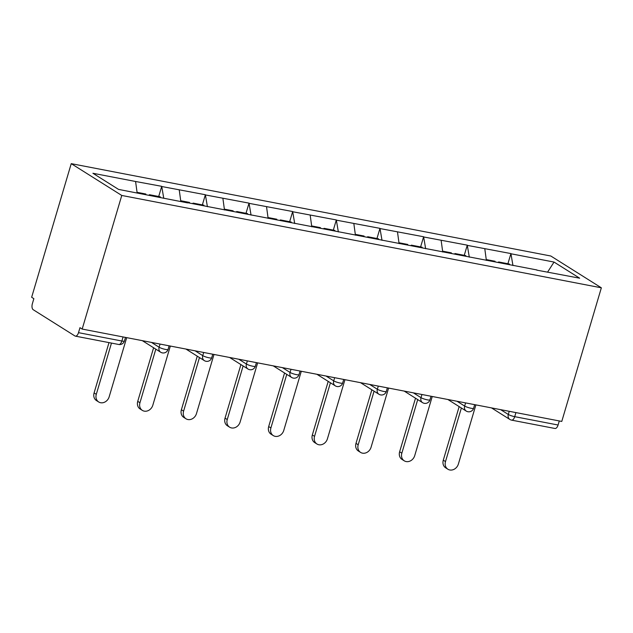 <?xml version="1.0" encoding="UTF-8"?>
<svg xmlns="http://www.w3.org/2000/svg" width="633" height="633" viewBox="0 0 633 633"><rect width="100%" height="100%" fill="white"/><g stroke="black" fill="none" stroke-linecap="round" stroke-linejoin="round"><path stroke-width="0.95" d="M121.765 195.455L82.179 329.073L79.972 327.68L78.5 332.665L121.868 341.021A4.937 2.477 -79.1 0 1 118.719 344.479L75.351 336.131A4.937 2.477 -79.1 0 1 74.9 335.949L33.209 309.711A4.937 2.477 -79.1 0 1 32.386 303.65L33.858 298.665L31.65 297.273L71.228 163.654L550.821 256.009L601.35 287.809L121.765 195.455L71.228 163.654M137.147 192.986L135.581 181.489L92.909 173.268L118.545 189.402L187.621 202.892M135.581 181.489L161.724 186.324L158.709 196.491M163.757 198.303L161.724 186.324M162.167 186.6L205.369 194.735L202.362 204.894M207.41 206.706L205.369 194.735M205.812 195.011L249.022 203.138L246.008 213.305M251.056 215.109L249.022 203.138M249.465 203.415L292.668 211.541L289.661 221.708M294.709 223.52L292.668 211.541M293.111 211.818L336.321 219.944L333.314 230.111M338.354 231.923L336.321 219.944M336.764 220.229L379.974 228.355L376.959 238.514M382.008 240.326L379.974 228.355M380.409 228.632L423.619 236.758L420.613 246.925M425.653 248.729L423.619 236.758M424.063 237.035L467.273 245.161L464.258 255.328M469.306 257.14L467.273 245.161M467.716 245.446L510.918 253.572L507.911 263.732M512.959 265.543L510.918 253.572M511.361 253.849L554.033 262.062L579.67 278.196L536.824 270.141M187.795 202.734L536.998 269.982M180.824 201.587L179.234 189.892M224.478 209.99L222.879 198.295M268.123 218.401L266.533 206.698M311.776 226.804L310.178 215.109M355.422 235.207L353.831 223.512M399.075 243.61L397.484 231.915M442.728 252.021L441.13 240.326M486.373 260.424L484.783 248.729M515.919 412.597L514.716 416.664L558.084 425.02L559.287 420.945M558.084 425.02A4.937 2.477 100.9 0 1 554.943 428.478L511.567 420.13A4.937 2.477 100.9 0 0 514.716 416.664A4.937 0.823 -163.5 0 1 508.307 414.465L509.241 411.308M547.64 272.032L554.033 262.062M82.179 329.073L561.772 421.428L601.35 287.809M75.351 336.131A4.937 2.477 -79.1 0 0 78.5 332.665M447.895 469.227L445.687 467.834A7.58 6.433 -57.8 0 1 443.29 460.183L445.497 461.576A7.58 6.433 122.2 0 0 447.895 469.227A7.58 6.433 122.2 0 0 458.371 464.052L475.889 404.891M498.044 262.481L498.669 261.951L509.438 264.032L509.518 264.689M498.741 262.616L498.669 261.951M495.101 261.912L495.03 261.255L486.255 259.562M445.497 461.576L461.37 408M443.29 460.183L459.154 406.608M404.25 460.816L402.034 459.431A7.58 6.433 -57.8 0 1 399.637 451.78L401.844 453.165A7.58 6.433 122.2 0 0 404.25 460.816A7.58 6.433 122.2 0 0 414.718 455.649L432.244 396.487M454.399 254.07L455.016 253.548L465.793 255.621L465.864 256.286M455.095 254.205L455.016 253.548M451.456 253.509L451.376 252.852L442.609 251.159M401.844 453.165L417.717 399.589M399.637 451.78L415.509 398.204M360.596 452.413L358.389 451.02A7.58 6.433 -57.8 0 1 355.991 443.369L358.199 444.762A7.58 6.433 122.2 0 0 360.596 452.413A7.58 6.433 122.2 0 0 371.073 447.238L388.591 388.076M410.746 245.667L411.371 245.145L422.14 247.218L422.211 247.875M411.442 245.802L411.371 245.145M407.802 245.106L407.731 244.441L398.956 242.756M358.199 444.762L374.071 391.186M355.991 443.369L371.856 389.793M316.951 444.01L314.736 442.617A7.58 6.433 -57.8 0 1 312.338 434.966L314.546 436.359A7.58 6.433 122.2 0 0 316.951 444.01A7.58 6.433 122.2 0 0 327.419 438.835L344.945 379.673M367.093 237.264L367.718 236.734L378.487 238.815L378.566 239.472M367.789 237.399L367.718 236.734M364.157 236.695L364.078 236.038L355.311 234.345M314.546 436.359L330.418 382.783M312.338 434.966L328.211 381.39M273.298 435.599L271.09 434.214A7.58 6.433 -57.8 0 1 268.685 426.563L270.9 427.948A7.58 6.433 122.2 0 0 273.298 435.599A7.58 6.433 122.2 0 0 283.766 430.432L301.292 371.27M323.447 228.861L324.064 228.331L334.841 230.404L334.912 231.069M324.143 228.988L324.064 228.331M320.504 228.291L320.433 227.635L311.658 225.941M270.9 427.948L286.765 374.372M268.685 426.563L284.557 372.987M229.652 427.196L227.437 425.803A7.58 6.433 -57.8 0 1 225.039 418.152L227.247 419.544A7.58 6.433 122.2 0 0 229.652 427.196A7.58 6.433 122.2 0 0 240.121 422.021L257.647 362.859M279.794 220.45L280.419 219.928L291.188 222.001L291.267 222.658M280.49 220.585L280.419 219.928M276.858 219.888L276.779 219.224L268.004 217.538M227.247 419.544L243.119 365.969M225.039 418.152L240.912 364.576M185.999 418.793L183.792 417.4A7.58 6.433 -57.8 0 1 181.386 409.749L183.602 411.141A7.58 6.433 122.2 0 0 185.999 418.793A7.58 6.433 122.2 0 0 196.467 413.618L213.994 354.456M236.149 212.047L236.766 211.525L247.543 213.598L247.614 214.255M236.845 212.182L236.766 211.525M233.205 211.477L233.134 210.821L224.359 209.135M183.602 411.141L199.466 357.566M181.386 409.749L197.259 356.173M142.346 410.39L140.138 408.997A7.58 6.433 -57.8 0 1 137.741 401.346L139.948 402.738A7.58 6.433 122.2 0 0 142.346 410.39A7.58 6.433 122.2 0 0 152.822 405.215L170.34 346.053M192.495 203.644L193.12 203.114L203.889 205.187L203.968 205.852M193.192 203.779L193.12 203.114M189.552 203.074L189.481 202.418L180.706 200.724M139.948 402.738L155.821 349.163M137.741 401.346L153.605 347.77M98.701 401.979L96.493 400.586A7.58 6.433 -57.8 0 1 94.088 392.935L96.295 394.327A7.58 6.433 122.2 0 0 98.701 401.979A7.58 6.433 122.2 0 0 109.169 396.804L126.695 337.65M148.85 195.233L149.467 194.711L160.244 196.784L160.315 197.441M149.546 195.368L149.467 194.711M145.906 194.671L145.827 194.007L137.06 192.321M96.295 394.327L111.479 343.086M94.088 392.935L108.995 342.611M118.719 344.479A4.937 4.937 0 0 0 124.392 341.029A4.937 0.823 16.5 0 1 121.868 341.021L123.071 336.946M500.663 409.662L508.307 414.465A4.937 4.194 -57.8 0 0 509.874 419.457A4.937 4.937 0 0 0 511.567 420.13M457.018 401.251L464.662 406.062A4.937 0.823 -163.5 0 0 471.063 408.261A4.937 0.823 16.5 0 0 473.595 408.277A4.937 4.937 0 0 1 466.22 411.054A4.937 4.194 -57.8 0 1 464.662 406.062L465.595 402.904M413.365 392.848L421.008 397.659L421.942 394.501M369.719 384.445L377.355 389.255L378.297 386.098M326.066 376.042L333.71 380.844L334.643 377.687M282.421 367.631L290.056 372.441L290.99 369.284M238.768 359.228L246.411 364.038L247.345 360.881M195.114 350.824L202.758 355.627L203.691 352.47M151.469 342.413L159.112 347.224L160.046 344.067M427.417 399.858A4.937 0.823 16.5 0 0 429.942 399.866A4.937 4.937 0 0 1 422.575 402.651A4.937 4.194 -57.8 0 1 421.008 397.659A4.937 0.823 -163.5 0 0 427.417 399.858M383.764 391.455A4.937 0.823 16.5 0 0 386.296 391.463A4.937 4.937 0 0 1 378.922 394.24A4.937 4.194 -57.8 0 1 377.355 389.255A4.937 0.823 -163.5 0 0 383.764 391.455M340.119 383.044A4.937 0.823 16.5 0 0 342.643 383.06A4.937 4.937 0 0 1 335.276 385.837A4.937 4.194 -57.8 0 1 333.71 380.844A4.937 0.823 -163.5 0 0 340.119 383.044M296.466 374.641A4.937 0.823 16.5 0 0 298.99 374.657A4.937 4.937 0 0 1 291.623 377.434A4.937 4.194 -57.8 0 1 290.056 372.441A4.937 0.823 -163.5 0 0 296.466 374.641M252.812 366.238A4.937 0.823 16.5 0 0 255.344 366.246A4.937 4.937 0 0 1 247.978 369.023A4.937 4.194 -57.8 0 1 246.411 364.038A4.937 0.823 -163.5 0 0 252.812 366.238M209.167 357.827A4.937 0.823 16.5 0 0 211.691 357.843A4.937 4.937 0 0 1 204.324 360.62A4.937 4.194 -57.8 0 1 202.758 355.627A4.937 0.823 -163.5 0 0 209.167 357.827M165.514 349.424A4.937 0.823 16.5 0 0 168.046 349.44A4.937 4.937 0 0 1 160.671 352.217A4.937 4.194 -57.8 0 1 159.112 347.224A4.937 0.823 -163.5 0 0 165.514 349.424M509.874 419.457L491.501 407.897M474.663 404.653L473.595 408.277M466.22 411.054L447.848 399.486M431.018 396.25L429.942 399.866M422.575 402.651L404.194 391.083M387.364 387.839L386.296 391.463M378.922 394.24L360.549 382.68M343.719 379.436L342.643 383.06M335.276 385.837L316.896 374.269M300.066 371.033L298.99 374.657M291.623 377.434L273.25 365.866M256.412 362.63L255.344 366.246M247.978 369.023L229.597 357.463M212.767 354.219L211.691 357.843M204.324 360.62L185.952 349.06M169.114 345.816L168.046 349.44M160.671 352.217L142.298 340.649M125.469 337.413L124.392 341.029"/></g></svg>
